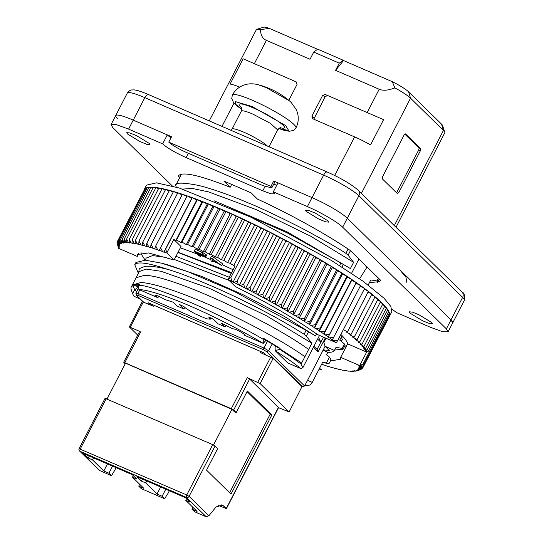 <?xml version="1.0" encoding="UTF-8"?>
<svg xmlns="http://www.w3.org/2000/svg" width="544" height="544" viewBox="0 0 544 544"><rect width="100%" height="100%" fill="white"/><g stroke="black" fill="none" stroke-linecap="round" stroke-linejoin="round"><path stroke-width="0.82" d="M278.521 407.68L288.966 411.856L260.12 383.581L247.296 377.665L249.648 379.039L278.61 407.517L226.406 508.654L218.498 505.43M272.306 343.72L268.661 350.778L304.606 386.009L302.43 386.607L303.069 386.791L301.961 386.689L289.082 412.053L301.961 386.682L273.115 358.408L260.12 383.581M260.766 351.574L260.29 352.498L273.115 358.408M142.331 301.73L153.857 306.367L154.333 305.449M139.815 331.439L129.343 326.903L137.707 335.097M213.513 445.019L231.941 409.319L234.532 411.862L236.232 412.597L233.641 410.054L231.288 408.687L123.692 362.256L139.699 331.242M236.232 412.597L247.37 391.02L271.837 415.004L231.003 494.122L206.536 470.132L217.675 448.555L215.077 446.019L189.094 496.359L208.896 515.773L216.063 506.94L222.55 505.131L226.406 508.654M142.215 301.526L129.343 326.903M146.717 480.93L145.683 482.936L157.026 494.054L162.132 496.271L164.73 498.814L141.311 488.662L138.72 486.118L143.827 488.335L132.484 477.217L136.741 479.06L132.206 474.613L83.674 453.58L88.21 458.028L92.466 459.87L103.809 470.995L108.916 473.205L111.513 475.748A20.448 8.582 -66.6 0 1 114.736 470.451L116.158 467.69M160.677 486.982L157.026 494.054M165.784 489.199L162.132 496.271M192.889 507.328L191.937 509.184L197.044 511.401L185.701 500.283L189.958 502.126L185.422 497.678L136.891 476.646A2.047 0.857 113.4 0 0 137 476.721A2.047 0.857 113.4 0 0 137.136 476.755M186.497 498.732L185.701 500.283M125.188 363.814L123.692 362.256M231.941 409.319L125.508 363.195L107.093 398.861M208.896 515.773L206.237 516.8L194.528 511.727L191.937 509.184M164.73 498.814A20.448 8.582 -66.6 0 1 167.946 493.517L169.374 490.749M111.513 475.748L99.3 470.336M136.891 476.646L141.426 481.093L145.683 482.936M142.46 479.087L141.426 481.093M247.051 391.639L270.137 414.27L229.622 492.762M270.137 414.27L271.837 415.004M79.261 448.759L186.742 494.986L212.731 444.645L105.244 398.412M212.731 444.645L215.077 446.019M139.679 484.269L138.72 486.118M112.567 466.133L108.916 473.205M107.46 463.916L103.809 470.995M93.5 457.871L92.466 459.87M89.243 456.022L88.21 458.028M133.28 475.674L132.484 477.217M304.606 386.009L325.088 346.324M139.781 289.87L137.945 293.42L263.962 348.031L267.478 341.224M266.893 351.771L263.221 349.629L263.962 348.031L268.661 350.778L266.893 351.771L302.43 386.607L301.825 386.546M317.057 349.5L318.124 351.873L313.405 347.256M135.837 293.216L137.945 293.42L138.264 295.474L136.619 295.31L135.837 293.216L138.856 287.361M143.181 301.743L136.177 294.998L142.984 301.668M149.267 303.219L263.731 352.825M117.409 118.585A30.675 4.427 27.3 0 1 115.695 115.586A30.675 4.427 27.3 0 1 133.232 120.122L171.544 136.728L168.762 142.12A15.334 2.217 -152.7 0 0 186.395 152.422L263.024 185.633L271.789 187.904L270.932 186.402L168.762 142.12M271.789 187.904L274.577 182.505L273.72 181.009L270.932 186.402M273.72 181.009L312.032 197.615A30.675 4.427 27.3 0 1 347.303 218.212L451.01 319.872L452.724 322.871L464.324 300.397A30.675 4.427 27.3 0 0 462.611 297.398L451.01 319.872A30.675 4.427 27.3 0 1 452.724 322.871L448.086 331.86L442.734 331.772L430.549 327.325L396.494 312.562L391.966 309.053M406.864 282.533L405.919 277.175L399.153 269.042M444.781 132.219L442.558 125.501A18.918 2.734 -152.7 0 0 441.497 124.1L408.605 91.854L410.543 98.199L443.435 130.444A24.024 3.468 27.3 0 1 444.781 132.219A24.024 3.468 27.3 0 1 444.774 132.79L396.005 227.283M405.362 133.872L404.036 135.143L382.69 176.501L382.412 178.935L397.324 193.548L398.895 192.386L420.24 151.028L420.526 148.594L405.498 133.906M394.876 87.897C388.246 90.44 383.024 90.896 379.202 89.25L335.566 70.339L343.543 60.561L392.292 81.682L394.876 87.897A24.024 3.468 -152.7 0 1 410.543 98.199L361.413 193.372M312.678 118.728L354.613 136.898A24.024 3.468 -152.7 0 1 370.532 144.949L383.595 119.646L325.203 94.452L322.558 95.54L311.902 116.192L312.678 118.728L312.174 118.388M343.543 60.561L343.216 60.241L339.279 63.145L313.738 52.074L310.026 59.269L266.39 40.358C262.589 38.699 260.63 35.136 260.528 29.675A24.024 3.468 27.3 0 0 256.822 29.281A24.024 3.468 27.3 0 0 256.367 29.614L209.256 120.884M239.686 87.115A24.024 3.468 27.3 0 0 230.085 84.082L243.148 58.779L296.256 81.906L297.017 84.47L288.823 100.348M339.279 63.145L335.566 70.339M327.842 95.486L325.196 96.574L313.772 119.197M408.605 91.854A18.918 2.734 -152.7 0 0 392.292 81.682M313.738 52.074L317.676 49.171L343.216 60.241M260.528 29.675L269.253 28.363L317.526 49.28M269.253 28.363A18.918 2.734 -152.7 0 0 263.588 27.2L256.822 29.281M136.626 291.686L134.688 289.782L132.546 293.644L133.946 296.269L140.277 299.016M138.373 273.292L134.749 264.738A111.955 16.164 27.3 0 1 143.099 263.112A111.955 16.164 27.3 0 1 167.566 269.328C178.466 272.435 207.692 283.159 242.134 300.057C276.406 317.05 291.013 326.094 304.116 334.24L306.116 330.378L234.294 291.475L188.176 271.837L161.595 263.187L145.391 260.188L135.912 262.487L134.735 264.758L135.912 262.487M141.039 252.634L141.277 254.191L145.146 260.168L146.234 258.067L152.531 255.598L166.246 257.387M339.585 265.526L340.911 262.956L350.397 268.566L353.627 262.317L348.085 255.224L345.882 253.334C338.531 248.336 323.36 239.707 300.37 227.44C276.481 215.397 259.264 207.278 248.71 203.082C237.327 198.247 216.335 189.808 198.716 185.47C182.838 182.39 175.154 182.383 175.678 185.443L176.297 187.122M175.678 185.443L181.526 174.114L175.678 185.443M306.116 330.378L315.602 335.995L316.642 333.968M132.546 293.644L131.213 289.612A104.795 15.13 27.3 0 1 131.226 287.137A104.795 15.13 27.3 0 1 133.015 285.763L133.477 284.859L139.318 284.505L139.155 285.43C143.718 284.634 161.262 290.462 191.794 302.926C223.353 316.703 250.607 331.847 263.242 339.306L263.704 338.409L265.86 340.524L273.306 344.488L275.087 346.236L275.196 350.683L279.65 349.309A104.795 15.13 27.3 0 1 301.09 364.092L311.862 343.23L306.32 336.138L304.116 334.24M301.09 364.092L302.79 367.819L319.518 335.41M351.58 273.292L358.952 259.005M300.832 368.594L287.64 362.882L275.196 350.683A101.728 14.688 27.3 0 1 300.832 368.594L302.79 367.819M323.252 349.88L329.31 350.465L325.02 346.263L323.857 342.455L326.04 338.239M367.207 267.097L366.323 268.158A95.574 13.797 -152.7 0 0 365.568 265.486M317.614 339.096L320.797 342.149L323.632 337.192M359.625 278.786L366.323 268.158M325.02 346.263L334.41 350.452L336.002 347.364L334.458 350.35C333.778 351.825 331.568 352.458 327.821 352.26L326.488 354.838L329.487 357.082L330.97 359.863L328.97 363.725L322.565 362.447M342.115 348.364L344.406 343.93L345.086 345.352L343.101 349.2L342.115 348.364L336.002 347.364M339.742 340.136L341.632 336.471L339.735 340.129L344.406 343.93M370.804 279.942L368.2 284.988L370.804 279.942L376.917 280.942L378.4 278.066M377.903 281.772L379.338 278.99L377.896 281.792L376.917 280.942M377.896 281.792L369.424 282.622M138.856 285.484A4.25 0.612 -152.7 0 0 136.524 284.838A4.25 0.612 -152.7 0 0 136.728 285.294L138.509 287.042L134.688 289.782L133.015 285.763M263.704 338.409L280.112 348.412L279.868 348.888L301.682 362.964M304.905 356.714C294.984 349.459 264.581 330.126 218.389 308.856C172.285 287.837 147.533 282.397 140.624 282.581L132.314 285.036L131.226 287.137M132.314 285.036L136.048 277.8L144.357 275.346C170.741 274.876 270.756 321.565 308.638 349.479M311.862 343.23L266.404 315.765L209.216 288.259L161.038 271.286L146.084 269.076L139.271 271.551L136.048 277.8M167.566 269.328C157.692 266.832 150.144 265.846 144.915 266.363L139.312 268.627L138.611 272.836M315.602 335.995L284.294 316.37L243.834 295.093L202.184 276.59L167.545 264.744L161.595 263.187M229.072 280.418L174.325 259.474M229.262 277.236L175.97 256.285M231.261 273.367L177.963 252.423M231.628 272.653L178.058 252.232M340.911 262.956L286.831 232.682L221 203.68M350.397 268.566L286.708 231.642L214.261 200.858M353.627 262.317L310.855 236.307L256.578 209.76L208.624 191.903L192.161 188.408L182.702 189.101M279.65 349.309L279.868 348.888M320.797 342.149L318.573 337.246M323.082 350.207L327.821 352.26M343.094 349.214L334.621 350.044M345.093 345.338L343.108 349.187M328.97 363.725L322.755 362.08L319.532 368.322L321.443 369.75L318.77 369.791L312.276 382.378L307.544 380.324M326.488 362.889L329.487 357.082M133.477 284.859L138.509 287.042M275.087 346.236L280.112 348.412M263.242 339.306L263.255 343.386A101.728 14.688 27.3 0 0 140.257 289.585A101.728 14.688 27.3 0 0 138.87 289.476L138.856 285.403M265.86 340.524L263.255 343.386L244.27 335.158L244.446 334.574M312.276 382.378L310.046 385.016L304.028 386.016M232.893 328.882L220.973 322.912L224.903 326.767L226.073 325.482M185.232 307.741L184.035 309.053L179.336 304.45L183.906 306.598C186.109 308.645 189.992 311.127 195.561 314.044L206.57 318.818L210.304 319.165L208.665 316.968L213.398 319.206L218.09 323.816L224.903 326.767M138.87 289.476L157.862 297.711L154.686 295.052L158.474 296.052L164.852 299.52L173.298 302.246L177.222 306.102L184.035 309.053M158.828 296.208L157.862 297.711M244.657 335.022L244.27 335.158C244.977 334.458 242.434 332.717 236.633 329.929C234.301 328.936 233.029 328.624 232.825 328.977L232.846 328.923M396.426 192.671A2.047 0.857 113.4 0 0 397.195 191.644L418.54 150.294A2.047 0.857 113.4 0 0 418.819 147.859L404.804 134.123M172.394 186.021L112.771 127.575L111.058 124.576L116.402 124.658L128.588 129.112L162.649 143.874C167.593 148.172 175.433 152.748 186.157 157.604L262.793 190.815L270.912 193.786L274.475 193.841L273.34 191.842L307.394 206.604C320.912 212.391 337.817 222.265 342.659 227.202L446.372 328.862L448.086 331.86M127.459 133.94L139.992 141.576L146.812 144.35L149.899 144.622L149.172 143.351L136.639 135.714L129.819 132.933L126.732 132.661L127.459 133.94M306.258 211.432L318.791 219.069L325.611 221.843L328.698 222.115L327.971 220.837L315.445 213.2L308.618 210.426L305.531 210.154L306.258 211.432M409.972 313.086L422.504 320.722L429.325 323.503L432.412 323.775L431.684 322.497L419.152 314.86L412.332 312.086L409.244 311.814L409.972 313.086M377.264 282.377L380.868 280.5L350.254 250.485C326.298 234.151 290.183 214.146 257.434 199.07L251.063 192.821L223.815 181.016L230.187 187.258C199.233 175.046 181.927 171.272 178.269 175.943L179.799 177.446M273.34 191.842L277.977 182.852L312.032 197.615A30.675 4.427 27.3 0 1 347.303 218.212L451.01 319.872L446.372 328.862M276.828 185.082A20.448 2.951 27.3 0 1 273.68 184.239M162.649 143.874L167.287 134.885A20.448 2.951 27.3 0 0 170.986 137.816M111.058 124.576L115.695 115.586A30.675 4.427 27.3 0 1 133.232 120.122L167.287 134.885M230.187 187.258L231.656 184.409M389.463 316.248L391.782 311.753L390.837 306.388L384.078 298.262L363.066 281.228L331.432 260.481L251.396 217.41L179.16 187.979L156.448 182.852L146.479 185.144L144.16 189.638A138.026 19.924 27.3 0 1 144.228 189.516A138.026 19.924 27.3 0 1 144.915 188.7A138.026 19.924 27.3 0 1 145.942 188.054A138.026 19.924 27.3 0 1 147.302 187.592A138.026 19.924 27.3 0 1 148.981 187.313A138.026 19.924 27.3 0 1 150.987 187.204A138.026 19.924 27.3 0 1 153.313 187.286A138.026 19.924 27.3 0 1 155.951 187.537A138.026 19.924 27.3 0 1 158.889 187.979A138.026 19.924 27.3 0 1 162.126 188.591A138.026 19.924 27.3 0 1 165.648 189.38A138.026 19.924 27.3 0 1 169.449 190.346A138.026 19.924 27.3 0 1 173.516 191.481A138.026 19.924 27.3 0 1 177.834 192.787A138.026 19.924 27.3 0 1 182.403 194.256A138.026 19.924 27.3 0 1 187.197 195.888A138.026 19.924 27.3 0 1 192.216 197.669A138.026 19.924 27.3 0 1 197.431 199.607A138.026 19.924 27.3 0 1 202.844 201.695A138.026 19.924 27.3 0 1 208.427 203.918A138.026 19.924 27.3 0 1 214.173 206.278A138.026 19.924 27.3 0 1 220.062 208.767A138.026 19.924 27.3 0 1 226.08 211.371A138.026 19.924 27.3 0 1 232.213 214.091A138.026 19.924 27.3 0 1 238.435 216.92A138.026 19.924 27.3 0 1 244.739 219.851A138.026 19.924 27.3 0 1 251.097 222.87A138.026 19.924 27.3 0 1 257.502 225.971A138.026 19.924 27.3 0 1 263.935 229.14A138.026 19.924 27.3 0 1 270.375 232.383A138.026 19.924 27.3 0 1 276.808 235.674A138.026 19.924 27.3 0 1 283.206 239.02A138.026 19.924 27.3 0 1 289.564 242.4A138.026 19.924 27.3 0 1 295.861 245.813A138.026 19.924 27.3 0 1 302.07 249.24A138.026 19.924 27.3 0 1 308.19 252.681A138.026 19.924 27.3 0 1 314.194 256.122A138.026 19.924 27.3 0 1 320.069 259.556A138.026 19.924 27.3 0 1 325.802 262.97A138.026 19.924 27.3 0 1 331.364 266.356A138.026 19.924 27.3 0 1 336.756 269.702A138.026 19.924 27.3 0 1 341.958 273.006A138.026 19.924 27.3 0 1 346.95 276.257A138.026 19.924 27.3 0 1 351.723 279.439A138.026 19.924 27.3 0 1 356.259 282.554A138.026 19.924 27.3 0 1 360.556 285.586A138.026 19.924 27.3 0 1 364.596 288.524A138.026 19.924 27.3 0 1 368.363 291.366A138.026 19.924 27.3 0 1 371.858 294.107A138.026 19.924 27.3 0 1 375.061 296.732A138.026 19.924 27.3 0 1 377.971 299.241A138.026 19.924 27.3 0 1 380.569 301.614A138.026 19.924 27.3 0 1 381.752 302.756L382.86 303.865A138.026 19.924 27.3 0 1 384.832 305.966A138.026 19.924 27.3 0 1 386.485 307.931A138.026 19.924 27.3 0 1 387.804 309.74A138.026 19.924 27.3 0 1 388.79 311.392A138.026 19.924 27.3 0 1 389.45 312.888A138.026 19.924 27.3 0 1 389.769 314.214A138.026 19.924 27.3 0 1 389.749 315.377A138.026 19.924 27.3 0 1 389.463 316.248A138.026 19.924 27.3 0 1 389.395 316.37L362.712 368.057L359.088 369.43L358.006 369.043L358.877 369.675L362.025 368.88L358.292 370.172L357.17 369.757L357.979 370.369L360.998 369.519L357.177 370.743L356.014 370.294L356.755 370.886L359.659 369.947M117.552 244.576L118.456 247.574L119.388 247.86L118.361 247.173L117.171 243.358L118.259 246.33L119.238 246.643L118.266 245.976L117.191 242.196L118.388 245.249L119.422 245.596L118.497 244.943L117.545 241.21L144.452 189.598M117.545 241.21L118.85 244.331L119.932 244.718L119.061 244.086L118.238 240.394L144.915 188.7L145.5 188.911M118.238 240.394L119.646 243.59L120.768 244.011L119.959 243.399L119.265 239.748L145.942 188.054L146.873 188.414M119.265 239.748L120.761 243.025L121.931 243.474L121.176 242.882L120.618 239.285L147.302 187.592L148.573 188.102M120.618 239.285L122.203 242.631L123.406 243.107L122.72 242.542L122.305 239.006L148.981 187.313L150.593 187.972M122.305 239.006L123.971 242.413L125.208 242.916L124.583 242.379L124.311 238.898L150.987 187.204L152.932 188.027M124.311 238.898L126.045 242.372L127.316 242.903L126.752 242.393L126.636 238.979L153.313 187.286L155.577 188.265M126.636 238.979L128.432 242.508L129.73 243.066L129.234 242.583L129.268 239.231L155.951 187.537L158.522 188.686M129.268 239.231L131.124 242.821L132.444 243.406L132.022 242.95L132.212 239.666L158.889 187.979L161.765 189.285M132.212 239.666L134.11 243.311L135.449 243.916L135.096 243.494L135.442 240.285L162.126 188.591L165.294 190.06M135.442 240.285L137.387 243.97L138.74 244.603L138.965 241.074L165.648 189.38L169.102 191.019M138.965 241.074L140.937 244.807L142.304 245.453L142.766 242.039L169.449 190.346L173.169 192.148M142.766 242.039L144.758 245.806L146.132 246.48L146.832 243.175L173.516 191.481L177.494 193.446M146.832 243.175L148.838 246.983L150.219 247.663L151.157 244.48L177.834 192.787L182.063 194.908M151.157 244.48L153.163 248.316L154.544 249.016L155.72 245.949L182.403 194.256L186.857 196.54M155.72 245.949L157.719 249.818L159.106 250.526L187.197 195.888L191.726 198.247L192.216 197.669L196.71 200.063L197.431 199.607L201.885 202.021L202.844 201.695L207.237 204.116L208.427 203.918L212.752 206.353L214.173 206.278L218.423 208.712L220.062 208.767L224.216 211.188L226.08 211.371L230.132 213.785L232.213 214.091L236.15 216.492L238.435 216.92L242.25 219.293L244.739 219.851L248.411 222.183L251.097 222.87L254.633 225.162L257.502 225.971L260.882 228.222L263.935 229.14L267.145 231.343L270.375 232.383L273.414 234.525L276.808 235.674L279.657 237.755L283.206 239.02L285.872 241.033L289.564 242.4L292.033 244.338L295.861 245.813L298.126 247.67L302.07 249.24L304.13 251.015L308.19 252.681L310.032 254.361L314.194 256.122L315.812 257.713L320.069 259.556L321.463 261.045L325.802 262.97L326.964 264.357L331.364 266.356L332.302 267.634L336.756 269.702L337.457 270.871L341.958 273.006L342.421 274.06L346.95 276.257L347.174 277.195L351.723 279.439L351.71 280.262L356.259 282.554L356.014 283.254L360.556 285.586L332.228 340.102L333.608 340.823L337.912 340.218L336.62 342.217L335.872 342.496L317.336 334.465C295.698 319.056 268.369 303.09 235.355 286.572L228.296 279.657A135.47 19.557 27.3 0 1 232.009 281.472L233.043 282.159L260.882 228.222M360.216 286.239L364.596 288.524L337.912 340.218M364.256 289.184L368.363 291.366L347.487 331.826L346.528 332.153L350.975 334.56L349.785 334.764L354.178 337.185L352.764 337.26L357.088 339.694L355.443 339.64L359.693 342.074L357.83 341.89L361.978 344.318L359.904 344.012L363.956 346.426L361.665 345.991L365.602 348.384L363.113 347.827L366.921 350.193L364.235 349.513L367.914 351.846L365.038 351.043L366.656 352.097L359.951 365.085L362.766 364.582L359.482 366.187L358.55 365.901L359.577 366.588L363.086 365.908L359.679 367.431L358.7 367.118L359.672 367.785L363.066 367.071L359.55 368.512L358.516 368.166L359.441 368.818L362.712 368.057M368.023 292.033L371.858 294.107L350.975 334.56M371.511 294.773L375.061 296.732L354.178 337.185M374.714 297.405L377.971 299.241L357.088 339.694M377.618 299.921L380.569 301.614L359.693 342.074M380.208 302.314L382.86 303.865L361.978 344.318M382.493 304.572L384.832 305.966L363.956 346.426M384.458 306.694L386.485 307.931L365.602 348.384M386.097 308.679L387.804 309.74L366.921 350.193M387.403 310.508L388.79 311.392L367.914 351.846M388.382 312.188L389.45 312.888L362.766 364.582M389.021 313.718L389.769 314.214L363.086 365.908M389.32 315.085L389.749 315.377L363.066 367.071M117.395 242.93L117.171 243.358M117.49 244.691L118.572 247.948A135.47 19.557 27.3 0 1 118.456 247.574M117.599 241.414L117.191 242.196M160.514 247.574L162.506 251.471L163.887 252.192L191.726 198.247M163.887 252.192L165.532 249.363L167.062 252.409L173.767 239.421L175.828 240.516L196.71 200.063M192.216 197.669L165.532 249.363M175.828 240.516L176.555 240.067L181.002 242.474L201.885 202.021M197.431 199.607L176.555 240.067M181.002 242.474L181.961 242.148L186.354 244.576L207.237 204.116M202.844 201.695L181.961 242.148M186.354 244.576L187.551 244.372L191.876 246.806L212.752 206.353M208.427 203.918L187.551 244.372M191.876 246.806L193.29 246.731L197.54 249.166L218.423 208.712M214.173 206.278L193.29 246.731M197.54 249.166L199.186 249.22L203.34 251.648L224.216 211.188M220.062 208.767L199.186 249.22M203.34 251.648L205.204 251.824L209.25 254.238L230.132 213.785M226.08 211.371L205.204 251.824M209.25 254.238L211.33 254.551L215.268 256.945L236.15 216.492M232.213 214.091L211.33 254.551M215.268 256.945L217.552 257.38L221.367 259.746L242.25 219.293M238.435 216.92L217.552 257.38M221.367 259.746L223.856 260.304L227.535 262.643L248.411 222.183M244.739 219.851L223.856 260.304M227.535 262.643L230.221 263.323L233.75 265.622L254.633 225.162M251.097 222.87L230.221 263.323M233.75 265.622L235.069 265.989L228.364 278.977L230.826 277.658L232.009 281.472M257.502 225.971L230.826 277.658M233.043 282.159L233.968 282.438L237.259 280.833L238.326 284.614L239.306 285.28L267.145 231.343M263.935 229.14L237.259 280.833M239.306 285.28L240.292 285.6L243.692 284.077L244.65 287.81L245.575 288.463L273.414 234.525M270.375 232.383L243.692 284.077M245.575 288.463L246.602 288.816L250.124 287.368L250.947 291.067L251.818 291.7L279.657 237.755M276.808 235.674L250.124 287.368M251.818 291.7L252.899 292.08L256.523 290.714L257.217 294.358L258.033 294.97L285.872 241.033M283.206 239.02L256.523 290.714M258.033 294.97L259.155 295.392L262.881 294.093L263.439 297.69L264.194 298.282L292.033 244.338M289.564 242.4L262.881 294.093M264.194 298.282L265.356 298.731L269.178 297.507L269.593 301.043L270.28 301.607L298.126 247.67M295.861 245.813L269.178 297.507M270.28 301.607L271.483 302.09L275.393 300.934L275.665 304.416L276.291 304.953L304.13 251.015M302.07 249.24L275.393 300.934M276.291 304.953L277.522 305.463L281.513 304.375L281.629 307.795L282.193 308.305L310.032 254.361M308.19 252.681L281.513 304.375M282.193 308.305L283.458 308.842L287.518 307.816L287.484 311.168L287.973 311.651L315.812 257.713M314.194 256.122L287.518 307.816M287.973 311.651L289.272 312.215L293.393 311.25L293.202 314.527L293.624 314.983L321.463 261.045M320.069 259.556L293.393 311.25M293.624 314.983L294.943 315.568L299.118 314.663L298.772 317.873L299.125 318.294L326.964 264.357M325.802 262.97L299.118 314.663M299.125 318.294L300.465 318.906L304.688 318.05L304.463 321.572L332.302 267.634M331.364 266.356L304.688 318.05M304.463 321.572L305.816 322.204L310.08 321.395L309.618 324.816L337.457 270.871M336.756 269.702L310.08 321.395M309.618 324.816L310.984 325.462L315.275 324.7L314.582 328.005L342.421 274.06M341.958 273.006L315.275 324.7M314.582 328.005L315.955 328.671L320.266 327.95L319.335 331.14L347.174 277.195M346.95 276.257L320.266 327.95M319.335 331.14L320.715 331.82L325.04 331.133L323.87 334.2L351.71 280.262M351.723 279.439L325.04 331.133M323.87 334.2L325.258 334.9L329.582 334.247L328.168 337.192L356.014 283.254M356.259 282.554L329.582 334.247M328.168 337.192L329.555 337.906L333.873 337.273M343.373 329.637L347.487 331.826M362.379 368.186L362.025 368.88M361.175 369.172L360.998 369.519M356.762 370.879L355.735 371.13L354.532 370.654L355.613 371.083M355.218 371.219L352.736 370.845L353.716 371.246M353.362 371.382L351.506 371.226M351.186 371.368L348.996 371.035M348.704 371.178L346.181 370.661M345.923 370.811L343.08 370.117M342.842 370.267L339.694 369.39M339.483 369.553L336.036 368.499M335.845 368.662L332.112 367.438M331.942 367.608L327.937 366.207M327.787 366.384L323.517 364.806M366.656 352.097L347.63 343.849C347.215 341.605 345.018 338.524 341.034 334.614L340.877 334.472M173.767 239.421L181.009 246.52L174.046 260.005L148.553 252.946L137.489 254.504L137.272 256.428L118.728 248.39A135.47 19.557 27.3 0 1 118.572 247.948M233.118 269.763L222.238 264.683M210.82 259.617L201.205 255.592M197.309 254.028L180.336 247.826M205.714 257.033L206.598 255.048L203.021 252.702L195.201 249.261L194.269 251.056L199.131 255.823L200.729 256.51L198.56 254.381L204.578 256.931L205.714 257.033L205.258 256.435L202.089 254.504L194.269 251.056M221.748 265.622L222.68 263.826L213.561 257.217L211.432 256.292L210.501 258.087L211.106 261.011L212.704 261.705L212.527 260.943L217.852 263.255L221.748 265.622L212.629 259.012L210.501 258.087M138.931 253.212L137.272 256.428M164.03 252.015L166.988 253.089L174.046 260.005M159.181 250.315L162.506 251.471M154.55 248.764L157.719 249.818M150.151 247.377L153.163 248.316M145.996 246.153L148.838 246.983M142.093 245.099L144.758 245.806M138.455 244.208L140.937 244.807M135.096 243.494L137.387 243.97M132.022 242.95L134.11 243.311M129.234 242.583L131.124 242.821M126.752 242.393L128.432 242.508M124.583 242.379L126.045 242.372M122.72 242.542L123.971 242.413M121.176 242.882L122.203 242.631M119.959 243.399L120.761 243.025M119.061 244.086L119.646 243.59M118.497 244.943L118.85 244.331M118.266 245.976L118.388 245.249M118.361 247.173L118.259 246.33M166.988 253.089L167.062 252.409M228.364 278.977L228.296 279.657M335.872 342.496L333.608 340.823M332.377 339.925L329.555 337.906M328.25 336.981L325.258 334.9M323.87 333.955L320.715 331.82M319.267 330.847L315.955 328.671M314.439 327.685L310.984 325.462M309.407 324.455L305.816 322.204M304.178 321.184L300.465 318.906M298.772 317.873L294.943 315.568M293.202 314.527L289.272 312.215M287.484 311.168L283.458 308.842M281.629 307.795L277.522 305.463M275.665 304.416L271.483 302.09M269.593 301.043L265.356 298.731M263.439 297.69L259.155 295.392M257.217 294.358L252.899 292.08M250.947 291.067L246.602 288.816M244.65 287.81L240.292 285.6M238.326 284.614L233.968 282.438M347.63 343.849L340.666 357.333L359.21 365.371A135.47 19.557 27.3 0 1 359.482 366.187M359.951 365.085L359.21 365.371M357.979 370.369L357.177 370.743M358.877 369.675L358.292 370.172M359.441 368.818L359.088 369.43M359.672 367.785L359.55 368.512M359.577 366.588L359.679 367.431M340.666 357.333L340.449 359.258L330.405 360.958M323.388 364.997L321.558 364.392M342.101 337.28L341.163 337.368M344.61 346.27L346.576 345.889M340.585 335.043L342.441 339.905L340.816 341.006M206.183 254.64L205.258 256.435M206.598 255.048L205.666 256.843M201.232 255.544L200.729 256.51M201.586 252.028L200.661 253.824M203.021 252.702L202.089 254.504M204.394 253.47L203.47 255.265M205.605 254.218L204.68 256.02M213.561 257.217L212.629 259.012M212.99 261.147L212.704 261.705M197.934 253.776L196.384 252.253L202.341 254.891L204.014 256.238L197.934 253.776L198.295 253.082M217.172 262.732L212.378 260.658L211.983 258.958L217.172 262.732M203.259 255.456L202.994 255.966M212.908 259.631L212.378 260.658M263.269 352.662L262.793 353.58M231.288 408.687L247.296 377.665M270.762 357.034L257.768 382.208M143.385 301.832L130.397 327.005M140.869 331.541L124.862 362.556M226.29 508.456L278.494 407.313M223.7 505.913L221.197 504.825M233.641 410.054L249.648 379.039M206.237 516.8L186.463 497.42L80.036 451.296L99.804 470.676M186.742 494.986L189.094 496.359A2.047 1.829 134.4 0 1 186.463 497.42A2.047 0.857 113.4 0 1 186.742 494.986M99.307 470.342L79.533 450.956A2.047 1.829 -45.6 0 0 80.036 451.296A2.047 0.857 113.4 0 1 80.315 448.861L106.298 398.521M325.326 337.926L318.124 351.873M317.098 349.418L321.341 341.204M263.221 349.629L138.264 295.474M264.085 352.981L266.213 355.062M150.416 304.878L148.288 302.797M307.394 206.604L323.632 175.141A30.675 4.427 27.3 0 1 358.904 195.738L462.611 297.398A5.114 4.583 134.4 0 0 461.931 291.904C464.25 292.862 465.045 295.691 464.324 300.397M128.588 129.112L144.833 97.648L323.632 175.141A5.114 2.149 113.4 0 1 327.291 172.04C341.068 178.214 351.376 184.287 358.224 190.244L461.931 291.904M342.659 227.202L358.904 195.738A5.114 4.583 -45.6 0 0 358.224 190.244M148.485 94.547A5.114 2.149 113.4 0 0 144.833 97.648A30.675 4.427 27.3 0 0 127.296 93.112C129.125 90.834 130.676 89.787 131.94 89.971C133.919 89.93 135.395 89.094 148.485 94.547L327.291 172.04M394.312 225.617L443.435 130.444L441.497 124.1M379.202 89.25L367.139 112.628M354.613 136.898L334.696 175.481M254.32 63.73L266.39 40.358M221.979 126.398L234.015 103.081M267.444 146.098A20.448 2.951 -152.7 0 0 243.732 132.172A20.448 2.951 -152.7 0 0 232.043 129.146L231.132 130.363M314.01 118.252L311.902 116.192M322.558 95.54L325.196 96.574M232.043 129.146L241.325 111.166A20.448 2.951 -152.7 0 1 253.014 114.186L270.388 123.359L277.664 129.921L268.974 146.764M348.099 249.03L345.882 253.334M348.085 255.224L350.438 250.662M341.979 267.043L343.346 264.404M306.32 336.138L308.543 331.833M378.617 278.283L377.176 281.078M280.208 127.731A25.561 3.692 -152.7 0 0 279.922 122.631A25.561 3.692 -152.7 0 0 253.715 108.106A25.561 3.692 -152.7 0 0 241.638 107.821M137.272 284.9L136.728 285.294M344.597 344.196L342.373 348.507M241.822 109.385L235.409 104.06L235.198 101.544L252.096 106.515L285.566 125.521L288.653 130.478L278.827 128.486M278.746 128.554L284.444 130.397L289.286 131.26L293.495 130.438L295.936 127.962A35.782 5.168 -152.7 0 0 293.937 124.467A35.782 5.168 -152.7 0 0 252.797 100.436A35.782 5.168 -152.7 0 0 232.336 95.139L231.737 98.546L233.532 102.503L236.994 105.896L241.815 109.494M295.936 127.962C298.268 123.372 298.826 118.476 297.609 113.261L296.46 109.922L291.224 102.483L289.34 100.776L266.533 87.768L258.318 84.769C254.544 83.735 250.818 83.545 247.139 84.184L243.596 85.17C238.524 87.176 234.77 90.501 232.336 95.139M418.54 150.294L420.24 151.028M397.195 191.644L398.895 192.386M418.819 147.859L420.526 148.594M262.793 190.815L265.037 186.47M186.157 157.604L188.387 153.286M153.252 304.98L152.776 305.898M137 476.721L185.47 497.726M79.533 450.956A2.047 2.047 0 0 1 79.145 448.562L105.128 398.215M83.79 453.662L132.253 474.667M317.465 349.778L313.902 346.29M265.853 354.906L263.799 352.886M263.894 352.934L148.77 303.042M115.695 115.586L127.296 93.112M280.915 127.602C280.588 127.187 279.507 127.956 277.664 129.921M241.325 111.166C241.856 108.508 241.856 107.182 241.332 107.175M210.895 318.016L210.304 319.165M289.34 100.776A78.982 78.982 0 0 0 258.318 84.769"/></g></svg>
